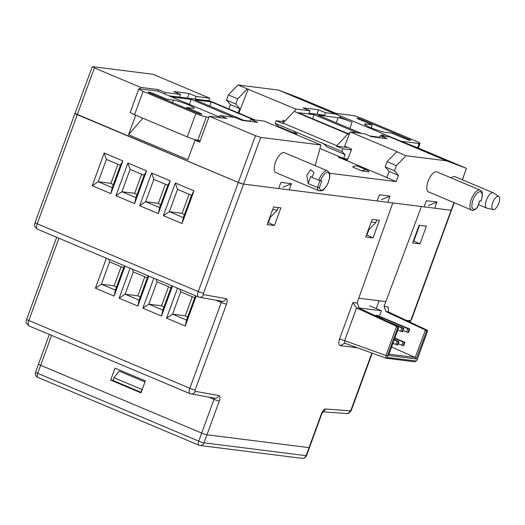<?xml version="1.0" encoding="UTF-8"?>
<svg xmlns="http://www.w3.org/2000/svg" width="525" height="525" viewBox="0 0 525 525"><rect width="100%" height="100%" fill="white"/><g stroke="black" fill="none" stroke-linecap="round" stroke-linejoin="round"><path stroke-width="0.79" d="M148.772 276.065L137.793 306.055L119.123 298.193L125.121 294.203L139.125 300.103L147.289 277.777L133.291 271.878L132.352 269.154M172.482 286.046L161.51 316.03L142.839 308.175L148.831 304.185L162.835 310.078L171.006 287.759L157.001 281.859L156.063 279.136M186.546 320.06L194.716 297.734L180.712 291.841L172.541 314.167L186.546 320.06L185.22 326.012L166.55 318.157L177.522 288.166M125.055 266.083L114.082 296.074L95.412 288.212L101.41 284.228L115.408 290.122L123.578 267.796L109.574 261.903L108.642 259.173M165.362 184.249L158.379 203.313A11.117 1.162 20.1 0 0 160.722 204.678M139.65 205.702L151.62 172.988L170.29 180.849L158.32 213.557L139.65 205.702L145.648 201.712L153.818 179.386L167.816 185.279L159.646 207.605L145.648 201.712L158.379 203.313M92.229 185.738L110.9 193.594L122.87 160.886L104.199 153.031L92.229 185.738L98.221 181.748L106.391 159.423L120.396 165.316L112.225 187.642L98.221 181.748L110.959 183.356A11.117 1.162 20.1 0 0 113.302 184.715M117.935 164.286L110.959 183.356M115.94 195.72L134.61 203.575L146.58 170.868L127.91 163.013L115.94 195.72L121.938 191.73L130.102 169.404L144.106 175.298L135.936 197.623L121.938 191.73L134.669 193.338A11.117 1.162 20.1 0 0 137.012 194.696M141.652 174.267L134.669 193.338M189.072 194.224L182.096 213.294A11.117 1.162 20.1 0 0 184.433 214.653M163.367 215.677L182.037 223.538L194.007 190.831L175.337 182.969L163.367 215.677L169.358 211.693L177.529 189.368L191.533 195.261L183.363 217.586L169.358 211.693L182.096 213.294M409.474 321.851A4.167 3.76 -85.7 0 0 410.13 320.637A1.391 0.571 112.8 0 0 411.18 319.417L451.126 210.269L421.437 206.528L384.051 306.442L388.126 306.961L388.356 311.902L427.337 330.264L425.467 330.035L385.908 311.574L384.051 306.442M451.126 210.269A4.167 0.433 20.1 0 0 451.539 210.23A4.167 0.433 20.1 0 0 451.539 210.223A4.167 0.433 -159.9 0 1 451.119 210.276L434.693 208.202L436.944 202.053L426.385 200.721L424.134 206.876L387.765 202.289L390.016 196.14L381.458 199.638M226.524 304.139L195.116 389.95A4.167 0.433 -159.9 0 1 189.86 388.257L221.261 302.446A4.167 0.433 20.1 0 0 226.524 304.139A5.558 2.29 112.8 0 0 226.131 298.659L203.602 294.617A1.391 0.571 112.8 0 1 203.503 293.245A4.167 0.433 20.1 0 1 198.247 291.552L37.209 223.768A4.167 0.433 -159.9 0 1 35.057 222.561L74.996 113.413A4.167 0.433 20.1 0 0 74.996 113.413A4.167 0.433 20.1 0 0 77.155 114.621L238.186 182.405A4.167 0.433 20.1 0 0 243.449 184.098L278.644 188.541L280.895 182.392L291.454 183.724L289.203 189.873L377.206 200.957L379.45 194.808L390.016 196.14M415.262 361.548L417.145 359.684L427.396 331.675L426.471 331.557L416.207 358.975L388.507 355.484L398.547 328.04L398.488 326.635L359.264 308.221L356.488 307.873L352.918 302.525L357.02 303.037L392.831 202.926L243.449 184.098L238.186 182.411L74.996 113.42M110.65 380.074L140.989 392.844L145.359 380.907L115.021 368.137L110.65 380.074L112.941 380.363M419.567 225.33L413.838 240.975L419.934 243.843L412.657 242.924L419.121 225.271L426.392 226.19L419.934 243.843M413.838 240.975L413.392 240.923M368.872 229.701L366.909 235.062L372.999 237.93L365.728 237.011L372.186 219.358L379.463 220.277L372.999 237.93M366.909 235.062L366.463 235.01M267.173 224.595L273.63 206.942L280.901 207.861L274.444 225.514L267.173 224.595M270.316 217.284L268.354 222.646L274.444 225.514M268.354 222.646L267.901 222.587M379.142 300.779L376.222 308.595M391.611 347.005L415.203 357.466L425.467 330.035L426.471 331.557M385.967 355.477L387.411 355.937L387.535 357.512L416.2 361.016M387.542 357.525L386.21 358.214L414.573 361.797M398.488 326.635L396.598 326.386L385.954 355.471L386.098 358.194M396.631 326.399L397.655 327.928L387.404 355.937M398.547 328.04L397.655 327.928M396.598 326.386L356.58 307.899L344.656 340.489L344.708 343.179L386.098 358.201M95.412 288.212L106.385 258.228M119.123 298.193L130.102 268.209M142.839 308.175L153.812 278.184M196.192 296.028L185.22 326.012M427.396 331.675L427.337 330.264M166.55 318.157L172.541 314.167L185.279 315.774A11.117 1.162 -159.9 0 0 187.615 317.133M180.712 291.841L179.78 289.118M195.766 295.851L194.716 297.734M162.835 310.078L161.51 316.03M157.001 281.859L148.831 304.185L161.569 305.793A11.117 1.162 -159.9 0 0 163.905 307.151M172.056 285.869L171.006 287.759M133.291 271.878L125.121 294.203L137.852 295.811L144.834 276.741M148.345 275.887L147.289 277.777M139.125 300.103L137.793 306.055M115.408 290.122L114.082 296.074M109.574 261.903L101.41 284.228L114.142 285.83A11.117 1.162 -159.9 0 0 116.484 287.188M124.635 265.906L123.578 267.796M344.813 343.206L340.161 345.627C338.546 345.03 338.363 342.779 339.616 338.874L352.918 302.525M339.616 338.874L385.954 355.471M357.453 347.806L340.161 345.627M357.02 303.037L357.407 303.089L359.264 308.221M385.908 311.574L388.329 311.883M416.207 358.975L415.203 357.466L388.992 354.165M208.779 397.149L214.029 399.354A4.167 0.433 20.1 0 0 219.286 401.054L206.948 434.772L309.028 447.635A4.167 0.433 -159.9 0 0 309.442 447.595A4.167 0.433 -159.9 0 1 309.028 447.635L206.948 434.772A4.167 0.433 -159.9 0 1 201.685 433.079L40.655 365.295A4.167 0.433 -159.9 0 1 38.502 364.081L35.556 372.133A4.167 4.167 0 0 0 37.852 377.403L198.883 445.187A4.167 1.719 112.8 0 0 199.08 445.239A4.167 3.773 -82.8 0 0 199.979 445.482A4.167 3.773 -82.8 0 0 204.002 442.818A4.167 0.433 -159.9 0 1 198.745 441.125A4.167 1.719 112.8 0 0 198.883 445.187A4.167 4.167 0 0 0 199.979 445.482L302.059 458.345A4.167 3.773 -82.8 0 0 306.082 455.68L204.002 442.818L206.948 434.772A4.167 0.433 -159.9 0 1 201.685 433.079L40.655 365.295A4.167 0.433 -159.9 0 1 38.502 364.081L49.343 334.451M121.124 266.759L114.142 285.83M140.195 297.17A11.117 1.162 -159.9 0 1 137.852 295.811M168.545 286.722L161.569 305.793M192.255 296.704L185.279 315.774M170.29 180.849L167.816 185.279M151.62 172.988L153.818 179.386M158.32 213.557L159.646 207.605M146.58 170.868L144.106 175.298M127.91 163.013L130.102 169.404M134.61 203.575L135.936 197.623M122.87 160.886L120.396 165.316M104.199 153.031L106.391 159.423M110.9 193.594L112.225 187.642M182.037 223.538L183.363 217.586M194.007 190.831L191.533 195.261M175.337 182.969L177.529 189.368M142.459 388.828L141.927 389.484L113.918 377.698L119.267 371.129L144.979 381.951M141.927 389.484L140.923 392.227L112.914 380.435L113.918 377.698M171.636 96.915L191.192 99.376L233.704 117.272M191.192 99.376L189.361 104.377M253.647 119.785L211.142 101.889L195.182 99.881L243.725 120.31L250.143 121.124M153.877 93.732A4.167 0.433 -159.9 0 0 148.208 92.078A4.167 0.433 -159.9 0 0 150.36 93.286L196.101 112.54A4.167 0.433 -159.9 0 0 201.777 114.194A4.167 0.433 -159.9 0 0 199.625 112.987L186.552 107.487L193.121 108.314A11.675 1.221 -159.9 0 0 194.283 108.196A11.675 1.221 -159.9 0 0 186.06 103.917A11.675 1.221 -159.9 0 0 173.519 100.058L166.95 99.232L153.877 93.732L153.549 94.631M221.143 117.751L157.927 91.147L139.624 88.837A8.341 0.873 -159.9 0 0 138.797 88.922L130.246 112.284A8.341 0.873 -159.9 0 0 134.558 114.706L187.3 136.907A8.341 0.873 -159.9 0 0 197.82 140.293L200.248 140.602M208.891 117.252L206.371 116.931A8.341 0.873 -159.9 0 1 195.851 113.544L143.102 91.343A8.341 0.873 -159.9 0 1 138.797 88.922M169.063 95.832L209.98 100.99L255.058 119.963M211.142 101.889L209.646 105.971M166.95 99.232L166.622 100.131M186.552 107.487L186.224 108.386M347.353 160.151A5.506 0.578 -159.9 0 1 341.887 158.215A5.506 0.578 -159.9 0 1 339.17 156.673L339.196 156.594M361.338 133.357L318.124 115.165L338.067 117.679L336.203 122.771M357.348 132.851L314.134 114.66L312.637 118.735M362.703 119.838A4.167 0.433 -159.9 0 0 357.033 118.178A4.167 0.433 -159.9 0 0 359.185 119.392L372.258 124.891L365.682 124.064A11.675 1.221 -159.9 0 0 364.521 124.182A11.675 1.221 -159.9 0 0 372.75 128.461A11.675 1.221 -159.9 0 0 385.291 132.32L391.86 133.147L404.926 138.646A4.167 0.433 -159.9 0 0 410.602 140.3A4.167 0.433 -159.9 0 0 408.45 139.092L362.703 119.838L362.375 120.737M334.09 113.262L400.883 141.232L419.186 143.542L417.637 147.761M334.136 113.138L352.439 115.447A8.341 0.873 -159.9 0 1 362.959 118.834L415.702 141.035A8.341 0.873 -159.9 0 1 420.013 143.456A8.341 0.873 -159.9 0 1 419.186 143.542M351.35 149.927L342.858 148.857L336.322 146.107L347.878 133.987L349.355 134.17M336.322 146.107L347.944 147.571M284.045 121.761L276.111 120.763L282.647 123.513L294.203 111.392L347.878 133.987M338.067 117.679A11.117 1.162 20.1 0 1 352.098 122.194L339.911 117.154M324.66 115.231L309.054 113.262M349.637 133.448L346.717 133.081L298.174 112.652L314.134 114.66M385.521 136.402A11.117 1.162 20.1 0 0 381.97 134.768L385.98 136.461M379.634 137.228L369.902 136.001M347.806 158.99L343.639 158.458L345.063 154.567L341.906 151.456L293.363 131.02L296.52 134.138L278.316 126.472L278.138 126.965M319.981 148.503L343.639 158.458M276.111 120.763L275.159 123.362L293.363 131.02M275.159 123.362L278.316 126.472M282.837 122.994L336.512 145.589M342.858 148.857L341.906 151.456M372.258 124.891L371.182 127.831M345.063 154.567L326.858 146.908L323.702 143.791M297.084 132.589L296.52 134.138M208.878 100.846L209.639 98.136L152.926 74.261L92.695 66.675L94.434 67.922L140.648 87.373L158.294 89.598L165.296 92.544L180.548 94.467L179.563 97.158M228.867 108.938L230.429 104.659L226.452 100.104L228.355 94.907L237.989 84.978L278.48 90.083L298.279 97.565L336.007 113.374M451.369 177.988A8.341 3.439 -67.2 0 1 454.289 176.452A8.341 3.439 -67.2 0 1 454.676 176.558L493.185 192.767A8.341 3.439 -67.2 0 1 493.428 192.898L498.75 196.462A7.114 2.933 -67.2 0 1 498.488 204.048A7.114 2.933 -67.2 0 1 493.251 209.534A7.114 2.933 -67.2 0 1 492.824 202.414A7.114 2.933 -67.2 0 1 498.212 196.265A7.114 2.933 -67.2 0 1 498.75 196.462M471.64 210.046L428.466 191.868A10.841 4.469 -67.2 0 1 428.092 181.302A10.841 4.469 -67.2 0 1 436.872 171.885L480.047 190.063A10.841 4.469 -67.2 0 0 471.726 198.319A10.841 4.469 -67.2 0 0 471.64 210.046C472.382 211.122 474.292 210.315 477.363 207.637L477.33 207.382A9.45 3.898 -67.2 0 1 471.968 204.297A9.45 3.898 -67.2 0 1 479.161 191.861A9.45 3.898 -67.2 0 1 480.998 201.042L481.136 201.029C483.932 190.319 481.136 191.5 480.047 190.063M319.108 190.824L275.933 172.653A10.841 4.469 -67.2 0 1 275.559 162.081A10.841 4.469 -67.2 0 1 284.347 152.67L327.521 170.842L329.392 172.909C330.225 174.746 329.838 178.027 328.237 182.766C325.868 187.477 323.741 190.129 321.864 190.726L319.108 190.824A10.841 4.469 -67.2 0 1 317.448 187.464L308.116 183.533L310.695 176.492L312.277 177.378M329.497 173.217L396.185 181.624L398.468 175.389L394.485 170.828L396.388 165.638L406.022 155.708L446.512 160.814L466.462 168.348L462.289 179.76M453.935 202.591L451.119 210.276M203.503 293.245L260.728 137.399L320.965 144.992L315.138 165.631M369.023 171.865L361.994 170.979A21.683 8.945 -67.2 0 1 367.073 170.139A21.683 8.945 -67.2 0 1 369.023 171.865M367.073 170.139L357.742 166.208A21.683 8.945 -67.2 0 0 352.656 167.048L361.994 170.979M396.185 181.624L386.853 177.693L389.13 171.458L385.153 166.904L387.05 161.707L396.69 151.778L397.596 151.896L350.221 131.952L364.58 133.763L371.575 136.71L387.181 138.672L380.179 135.726L379.457 137.701M350.221 131.952L344.656 146.186L351.658 149.133L347.11 160.775L386.912 177.529M347.11 160.775L338.264 157.185L340.18 157.428M131.736 113.407L135.713 115.283L128.513 134.735L142.852 118.197M200.143 140.884L194.992 140.234L187.793 159.685L128.513 134.735M219.371 117.009L219.909 115.533L226.912 118.479L209.258 116.255L199.657 142.196L194.992 140.234M466.462 168.348L418.222 147.978L389.806 136.94L380.179 135.726M294.597 111.556L295.608 108.964L247.327 88.909L237.687 98.838L235.791 104.029L239.768 108.59L230.429 104.659M238.199 112.868L239.768 108.59M248.233 89.027L238.816 113.124M247.327 88.909L237.989 84.978M295.608 108.964L309.967 110.775L308.792 113.984M278.48 90.083L335.193 113.951L325.572 112.744L318.57 109.791L302.964 107.828L309.967 110.775M406.022 155.708L396.69 151.778M446.512 160.814L389.806 136.94M308.116 183.533L306.836 175.245L310.728 169.608L314.009 172.627L311.968 177.404L320.493 180.823A9.45 3.898 -67.2 0 1 328.591 172.889A9.45 3.898 -67.2 0 1 326.458 185.962A9.45 3.898 -67.2 0 1 319.403 187.484L317.448 187.464L319.928 180.685M320.493 180.823L321.779 180.981L319.403 187.484M477.33 207.382L479.712 200.885L480.998 201.042M376.812 219.942L375.874 222.521L371.247 221.937M278.257 207.526L277.312 210.105L272.685 209.521M282.529 121.57L283.047 120.251L284.799 120.993M339.616 117.968L340.371 115.907L334.097 113.236M325.572 112.744L324.397 115.953M335.193 113.951L340.371 115.907M318.57 109.791L316.936 114.253M164.758 94.021L165.296 92.544M209.639 98.136L196.153 96.436L195.169 99.12M196.153 96.436L189.151 93.489L187.445 98.149M157.736 91.12L158.294 89.598M189.151 93.489L173.545 91.521L180.548 94.467M219.909 115.533L235.161 117.456L242.163 120.402L257.768 122.371L250.766 119.418L250.044 121.393M250.766 119.418L264.252 121.118L320.965 144.992M493.251 209.534L486.977 208.222A8.341 3.439 -67.2 0 1 486.714 208.136A8.341 3.439 -67.2 0 1 486.596 199.559A8.341 3.439 -67.2 0 1 492.798 192.662A8.341 3.439 -67.2 0 1 493.185 192.767M375.874 222.521L368.123 230.468M277.312 210.105L269.561 218.052M140.648 87.373L140.083 88.896M260.728 137.399L255.472 135.706L209.258 116.255M398.468 175.389L389.13 171.458M358.746 298.213L385.639 301.599M282.903 187.222L291.454 183.724M428.393 205.551L436.944 202.053M396.388 165.638L387.05 161.707M237.687 98.838L228.355 94.907M394.485 170.828L385.153 166.904M235.791 104.029L226.452 100.104M359.179 307.978L381.413 310.78L379.398 316.28M369.554 305.786L381.413 310.78M407.991 332.456L406.586 332.003L407.8 328.683L409.205 329.136L407.991 332.456L408.548 332.528L409.769 329.201L409.303 328.867L377.377 315.433L375.874 315.243L375.631 315.906M406.586 332.003L403.049 330.514M407.8 328.683L375.874 315.243M409.769 329.201L409.205 329.136M403.804 328.453L403.246 328.381L402.025 331.702L402.59 331.774L403.804 328.453L403.344 328.118L386.997 321.241M402.025 331.702L400.627 331.255L401.842 327.928L403.246 328.381M398.98 341.637L398.416 341.572L397.202 344.892L397.766 344.964L398.98 341.637L394.341 339.55M397.202 344.892L395.798 344.439L397.018 341.119L398.416 341.572M400.627 331.255L397.806 330.067M401.842 327.928L396.126 325.526M395.798 344.439L392.982 343.252M397.018 341.119L394.196 339.931M402.977 341.867L404.381 342.32L403.161 345.64L401.756 345.188L402.977 341.867L394.754 338.408M403.161 345.64L403.725 345.712L404.939 342.392L404.381 342.32M404.939 342.392L394.898 338.021M401.756 345.188L398.226 343.704M195.116 389.95A1.391 0.571 112.8 0 0 195.215 391.322A4.167 3.78 100.2 0 1 190.982 393.953A4.167 3.78 100.2 0 1 190.253 393.737A5.558 2.29 112.8 0 1 190.05 393.678A5.558 2.29 112.8 0 1 189.86 388.257L28.829 320.473A5.558 2.29 112.8 0 0 29.013 325.894C24.17 321.812 26.887 320.854 26.67 319.266L56.667 237.293M221.333 301.192A1.391 0.571 112.8 0 1 221.261 302.446L216.011 300.234M58.918 238.245L28.829 320.473A4.167 0.433 -159.9 0 1 26.67 319.266M51.594 335.396L37.708 373.341L198.745 441.125L214.029 399.354A1.391 0.571 112.8 0 0 214.095 398.101M410.13 320.637L406.298 320.355M371.871 353.036L351.166 409.618A4.167 0.433 20.1 0 0 351.586 409.572L372.225 353.167M351.586 409.572C351.717 409.881 349.151 414.284 346.31 413.523A4.167 3.76 -85.7 0 0 350.123 410.839A1.391 0.571 112.8 0 0 351.166 409.618M350.123 410.839L325.559 409.014A4.167 3.76 94.3 0 1 323.098 411.528M325.559 409.014A5.558 2.29 112.8 0 0 321.366 413.917A4.167 0.433 20.1 0 0 321.779 413.871L323.256 411.37L322.435 411.672M219.286 401.054A5.558 2.29 112.8 0 0 218.892 395.574A4.167 3.78 -79.8 0 1 214.659 398.206L190.05 393.678L29.013 325.894M195.215 391.322L218.892 395.574M203.602 294.617A4.167 3.78 100.2 0 1 199.369 297.248L221.891 301.291A4.167 3.78 -79.8 0 0 226.131 298.659M199.369 297.248A4.167 3.78 100.2 0 1 198.64 297.032A5.558 2.29 112.8 0 1 198.437 296.973L199.369 297.248M302.059 458.345A4.167 4.167 0 0 0 306.495 455.641A4.167 0.433 -159.9 0 1 306.082 455.68L321.366 413.917M255.472 135.706L198.247 291.552A5.558 2.29 112.8 0 0 198.437 296.973L37.4 229.189C32.557 225.107 35.273 224.149 35.057 222.561M94.434 67.922L37.209 223.768A5.558 2.29 112.8 0 0 37.4 229.189M411.18 319.417A4.167 0.433 20.1 0 0 411.593 319.371L454.217 202.709M35.556 372.133A4.167 0.433 -159.9 0 0 37.708 373.341A4.167 1.719 112.8 0 0 37.852 377.403M173.519 100.058L172.574 102.638M143.102 91.343L134.558 114.706M195.851 113.544L187.3 136.907M206.371 116.931L197.82 140.293M199.625 112.987L199.349 113.728M352.098 122.194L349.794 128.494M381.97 134.768L381.557 135.903M365.682 124.064L365.334 125.016M408.45 139.092L408.174 139.834M318.741 180.259A10.841 4.469 -67.2 0 1 327.521 170.842M416.194 361.023L415.078 361.653M346.31 413.523L322.888 411.784M306.495 455.641L321.779 413.871M409.867 322.035L411.593 319.371M420.013 143.456L418.34 148.03M477.383 207.598L479.837 200.898M486.714 208.136L478.459 204.665M465.885 169.929L462.374 179.799M74.996 113.413L92.282 66.708"/></g></svg>
